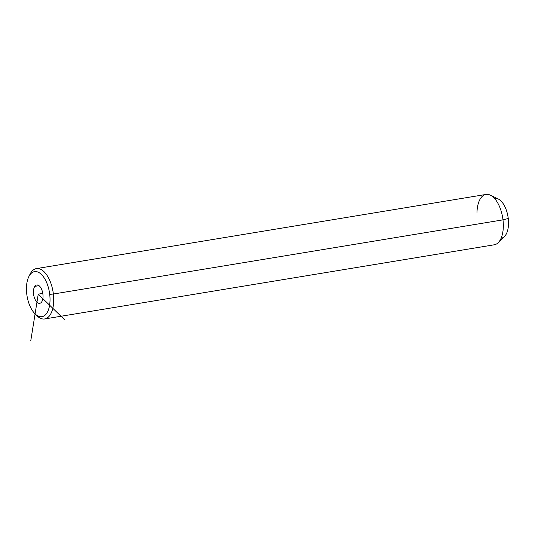 <?xml version="1.0" encoding="UTF-8"?>
<svg xmlns="http://www.w3.org/2000/svg" width="535" height="535" viewBox="0 0 535 535"><rect width="100%" height="100%" fill="white"/><g stroke="black" fill="none" stroke-linecap="round" stroke-linejoin="round"><path stroke-width="0.8" d="M26.75 293.929A22.824 11.342 80.6 0 1 35.564 271.559A22.824 11.342 80.6 0 1 49.722 294.377A22.824 11.342 80.6 0 1 40.914 316.753A22.824 11.342 80.6 0 1 26.75 293.929A22.824 11.342 -99.4 0 0 34.869 313.677A22.824 11.342 -99.4 0 0 49.722 294.377A22.824 11.342 -99.4 0 0 40.647 273.753A22.824 11.342 -99.4 0 0 28.783 276.749A22.824 11.342 -99.4 0 0 26.75 293.929M34.795 286.365A9.289 4.614 -99.4 0 0 34.889 299.045A9.289 4.614 -99.4 0 0 41.676 301.941A9.289 4.614 -99.4 0 0 41.583 289.261A9.289 4.614 -99.4 0 0 34.795 286.365A9.289 4.614 80.6 0 1 36.728 284.988A9.289 4.614 80.6 0 1 42.305 291.247A9.289 4.614 80.6 0 1 41.676 301.941A9.289 4.614 80.6 0 1 39.75 303.318A9.289 4.614 80.6 0 1 34.173 297.059A9.289 4.614 80.6 0 1 34.795 286.365L38.995 285.677L34.795 286.365M28.783 276.749L29.967 274.321A25.513 12.679 80.6 0 1 43.228 270.971A25.513 12.679 80.6 0 1 53.373 294.023L49.722 294.377L53.373 294.023A25.513 12.679 80.6 0 1 36.775 315.59L34.869 313.677M36.387 268.603L485.994 194.439A25.513 12.679 80.6 0 1 502.987 219.858L53.373 294.023A25.513 12.679 -99.4 0 0 36.387 268.603A25.513 12.679 -99.4 0 0 29.392 275.625M35.805 314.54A25.513 12.679 -99.4 0 0 44.686 318.947A25.513 12.679 -99.4 0 0 53.373 294.023L502.987 219.858A25.513 12.679 80.6 0 1 494.3 244.783L44.686 318.947M490.368 195.168L498.286 199A20.143 10.011 80.6 0 1 508.25 218.494L502.987 219.858A25.513 12.679 -99.4 0 0 490.368 195.168A25.513 12.679 -99.4 0 0 476.986 212.368M502.987 219.858L508.25 218.494A20.143 10.011 80.6 0 1 504.472 236.51L498.205 242.683A25.513 12.679 -99.4 0 0 502.987 219.858M501.108 238.209A20.143 10.011 -99.4 0 0 508.25 218.494A20.143 10.011 -99.4 0 0 494.554 198.478M30.803 340.561L38.239 294.156L64.976 320.104M38.239 294.156L42.793 293.401"/></g></svg>
